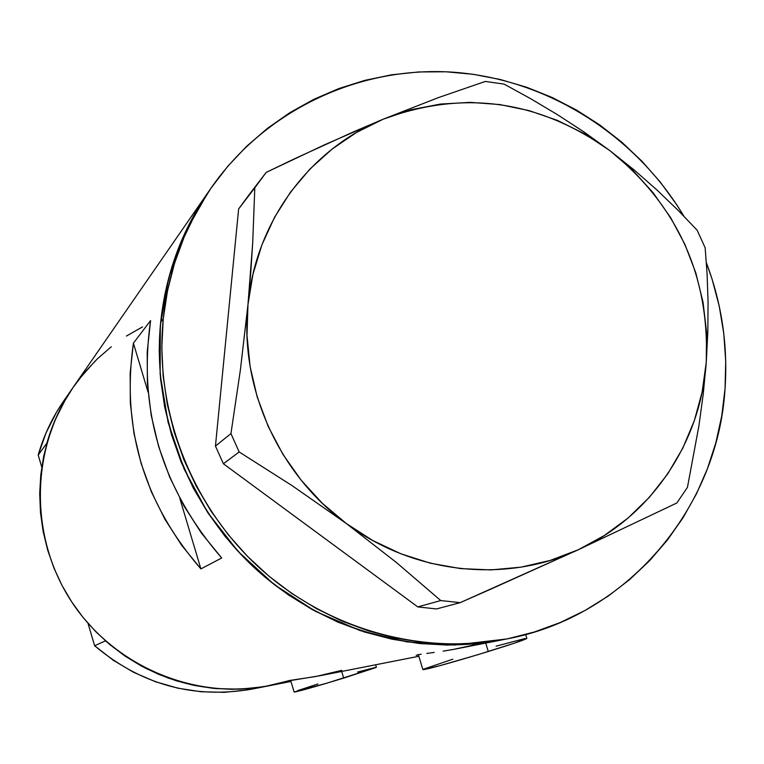 <?xml version="1.0" encoding="UTF-8"?>
<svg xmlns="http://www.w3.org/2000/svg" width="764" height="764" viewBox="0 0 764 764"><rect width="100%" height="100%" fill="white"/><g stroke="black" fill="none" stroke-linecap="round" stroke-linejoin="round"><path stroke-width="1.15" d="M488.291 651.511L485.732 643.107L488.291 651.511C513.055 643.813 525.909 639.43 526.854 638.351L514.287 643.202L478.035 654.643L439.863 665.692L422.931 669.665C428.785 669.006 450.579 662.961 488.291 651.511M343.676 678.098L341.68 671.461L343.676 678.098L375.764 667.602L327.384 683.016L294.13 692.069C298.237 691.544 314.749 686.874 343.676 678.098M506.685 638.981C420.286 655.837 325.149 628.562 257.516 566.086C190.16 503.342 154.309 408.836 163.257 318.855L161.796 347.362L163.152 376.003L167.326 404.5L174.287 432.548L183.952 459.861L196.252 486.162L211.036 511.173L228.178 534.647L247.479 556.326L268.747 575.999L291.762 593.466L316.286 608.555L342.062 621.113L368.821 631.026L396.287 638.198L424.173 642.581L452.212 644.138L480.117 642.868L507.611 638.79L534.418 631.981L560.289 622.517L584.976 610.503L608.239 596.082L629.88 579.399L649.677 560.623L667.478 539.967L683.121 517.62L696.472 493.811L707.407 468.762L715.858 442.728L721.751 415.941L725.046 388.647L725.724 361.114L723.785 333.582L719.268 306.297L712.201 279.519L706.366 262.711C721.76 303.518 727.987 345.49 725.046 388.647C717.854 508.967 626.576 616.653 506.685 638.981L454.599 645.036L406.945 641.894L360.092 630.567L315.437 611.315L274.352 584.67L238.062 551.398L207.684 512.491L184.153 469.096L168.147 422.54L160.144 374.226L160.335 325.607L168.672 278.125L184.831 233.182L208.285 192.06L193.645 215.706L181.517 240.67L171.91 266.856L164.948 294.025L160.688 321.892L159.208 350.198L160.535 378.638L164.652 406.935L171.528 434.783L181.106 461.914L193.282 488.034L207.942 512.883L224.941 536.194L244.079 557.73L265.184 577.278L288.018 594.64L312.361 609.643L337.936 622.135L364.504 632L391.77 639.143L419.474 643.517L447.312 645.083L475.036 643.851L501.7 639.955L475.284 643.823L447.57 645.093L419.722 643.546L392.027 639.201L364.753 632.076L338.185 622.24L312.591 609.767L288.238 594.793L265.385 577.45L244.27 557.921L225.103 536.395L208.095 513.102L193.407 488.272L181.202 462.153L171.604 435.041L164.699 407.193L160.555 378.896L159.208 350.456L160.669 322.15C151.778 411.5 187.352 505.329 254.24 567.614C321.377 629.631 415.855 656.706 501.671 639.965L453.291 649.448L475.112 644.701M443.177 651.138L453.291 649.448L443.177 651.138M426.77 653.43L434.229 652.437L426.77 653.43M417.564 654.777L421.126 654.204L417.564 654.777M417.01 655.369L416.179 655.187M288.859 680.609L316.124 676.455L341.718 670.343M289.89 680.657L320.145 675.701L418.844 656.266M73.01 387.52L63.641 401.071C52.239 417.593 43.758 435.595 38.2 455.058L46.89 443.139C52.64 422.969 61.426 404.328 73.229 387.205C30.264 449.108 29.185 537.035 71.558 601.65C113.865 666.323 194.896 700.464 268.813 685.805L287.359 681.154L263.981 686.693L240.001 689.185L215.811 688.593L191.812 684.897L168.395 678.155L145.953 668.452L124.857 655.961L105.461 640.862L94.64 645.761C141.092 684.754 193.636 699.184 252.273 689.061L268.575 685.852M221.703 557.987L200.903 568.894C143.823 503.084 121.323 427.84 133.413 343.16L150.584 320.574C137.95 409.571 161.662 488.702 221.703 557.987L200.903 568.894L181.555 545.152L164.976 519.367L151.415 491.911L141.034 463.156L133.977 433.484L130.338 403.325L130.157 373.08L133.413 343.16L148.073 392.19L133.413 343.16L150.584 320.574L147.194 352.023L147.404 383.814L151.253 415.53L158.692 446.72L169.627 476.975L183.904 505.873L201.352 532.995L221.703 557.987M142.534 326.887L126.423 336.036M111.286 346.751L97.267 358.956L84.508 372.517L73.153 387.329L63.297 403.23L55.056 420.085L48.504 437.724L43.739 455.984L40.788 474.673L39.699 493.611L40.482 512.606L43.137 531.477L47.645 550.023L53.957 568.063L62.008 585.425L71.73 601.917L83.009 617.379L95.748 631.656L109.806 644.596L125.048 656.095L141.321 666.017L158.444 674.268L176.255 680.781L194.581 685.48L213.232 688.345L232.017 689.329L250.754 688.45L268.832 685.795C208.085 696.29 153.631 681.316 105.461 640.862L94.64 645.761L87.984 623.29L94.64 645.761L113.339 660.306L133.69 672.358L155.35 681.698L177.945 688.202L201.104 691.754L224.454 692.327L247.612 689.911M179.836 498.414L200.903 568.894L179.836 498.414M324.48 674.803L333.161 672.75M357.581 672.081L376.375 667.22L375.64 664.775M290.559 680.17L294.14 692.089L294.999 691.611M297.397 690.704L317.881 684M496.094 646.172L524.897 638.542M418.347 654.633L422.893 669.598M423.523 669.178L452.785 659.198M163.257 318.855L160.669 322.15L163.257 318.855C168.424 270.561 184.41 226.898 211.198 187.858C265.605 109.701 359.472 65.885 453.062 72.188C546.709 78.893 635.065 134.493 683.904 216.231L676.57 204.523L660.249 182.052L641.922 161.204L621.772 142.152L599.96 125.086L576.686 110.15L552.162 97.486L526.597 87.23L500.229 79.485L473.298 74.309L446.042 71.787L418.71 71.95L391.569 74.815L364.867 80.354L338.853 88.557L313.794 99.339L289.919 112.633L267.476 128.314L246.686 146.249L227.777 166.285L210.931 188.24L196.338 211.895L184.143 237.041L174.498 263.418L167.507 290.778L163.257 318.855M346.464 523.636L396.64 562.686L440.752 600.552L417.803 606.912L223.384 463.758L239.18 451.963L292.268 485.751L346.464 523.636L396.64 562.686L440.752 600.552L460.148 602.662L578.186 549.803L676.847 502.989L687.457 487.317L698.964 425.529L703.252 393.947L706.261 362.26L707.856 331.156L708.056 301.761L707.082 273.961L705.153 247.756L697.131 230.184L678.098 210.329L657.355 190.36L634.617 170.343L609.777 150.537L584.03 132L557.519 114.705L530.674 98.709L504.135 84.116L485.283 81.442L438.039 97.744L383.213 119.184L354.19 131.551L295.152 158.482L266.178 172.397L249.627 194.027L238.635 208.944L254.804 187.839L252.703 242.876L250.716 272.92L247.966 304.616L240.393 369.881L230.948 433.599L215.448 446.052L238.635 208.944L215.448 446.052L223.384 463.758L417.803 606.912L436.531 608.946L460.148 602.662L489.6 589.693L578.186 549.803L676.847 502.989L687.457 487.317L698.964 425.529L703.252 393.947L706.261 362.26L707.856 331.156L708.056 301.761L707.082 273.961L705.153 247.756L697.131 230.184L678.098 210.329L657.355 190.36L634.617 170.343L609.777 150.537L584.03 132L557.519 114.705L530.674 98.709L504.135 84.116L485.283 81.442L438.039 97.744L383.213 119.184L324.7 144.74L266.178 172.397L254.804 187.839L252.703 242.876L247.966 304.616C255.462 222.037 309.601 149.075 383.213 119.184C463.213 89.541 538.735 99.989 609.777 150.537C677.553 205.306 709.708 275.88 706.261 362.26C700.884 442.537 651.062 516.77 578.186 549.803C505.864 583.753 413.849 573.993 346.464 523.636C278.468 474.234 239.371 386.985 247.966 304.616L240.393 369.881L230.948 433.599L239.18 451.963L292.268 485.751L346.464 523.636L372.775 540.53L400.88 553.785L430.294 563.183L460.472 568.588L490.88 569.915L520.981 567.165L550.252 560.413L578.186 549.803L604.314 535.545L628.199 517.916L649.448 497.24L667.736 473.871L682.749 448.239L694.285 420.783L702.154 391.961L706.261 362.26L706.557 332.168L703.042 302.181L695.784 272.786L684.926 244.451L670.639 217.644L653.153 192.795L632.764 170.305L609.777 150.537L584.584 133.824L557.577 120.445L529.194 110.637L499.885 104.563L470.147 102.357L440.456 104.066L411.309 109.701L383.213 119.184L356.645 132.382L332.063 149.104L309.917 169.073L290.606 191.974L274.477 217.434L261.842 245.015L252.951 274.247L247.966 304.616L247.011 335.597L250.114 366.615L257.239 397.137L268.259 426.589L282.995 454.456L301.169 480.212L322.456 503.419L346.464 523.636M211.179 187.877L208.285 192.06C181.679 230.833 165.807 274.2 160.669 322.15L164.89 294.274L171.843 267.104L181.421 240.899L193.531 215.935L208.028 192.433M254.804 187.839L238.635 208.944L254.804 187.839M239.18 451.963L223.384 463.758L215.448 446.052L230.948 433.599L239.18 451.963M460.148 602.662L436.531 608.946L417.803 606.912L440.752 600.552L460.148 602.662M289.021 680.638L268.813 685.805L290.941 681.45M73.439 386.909L65.847 398.751L54.96 420.296L46.89 443.139L38.2 455.058L41.753 467.081L38.2 455.058L45.993 433.016L56.507 412.216L63.842 400.775M79.36 378.849L95.271 360.904M208.276 192.079L73.229 387.205M525.68 634.521L526.854 638.351"/></g></svg>
